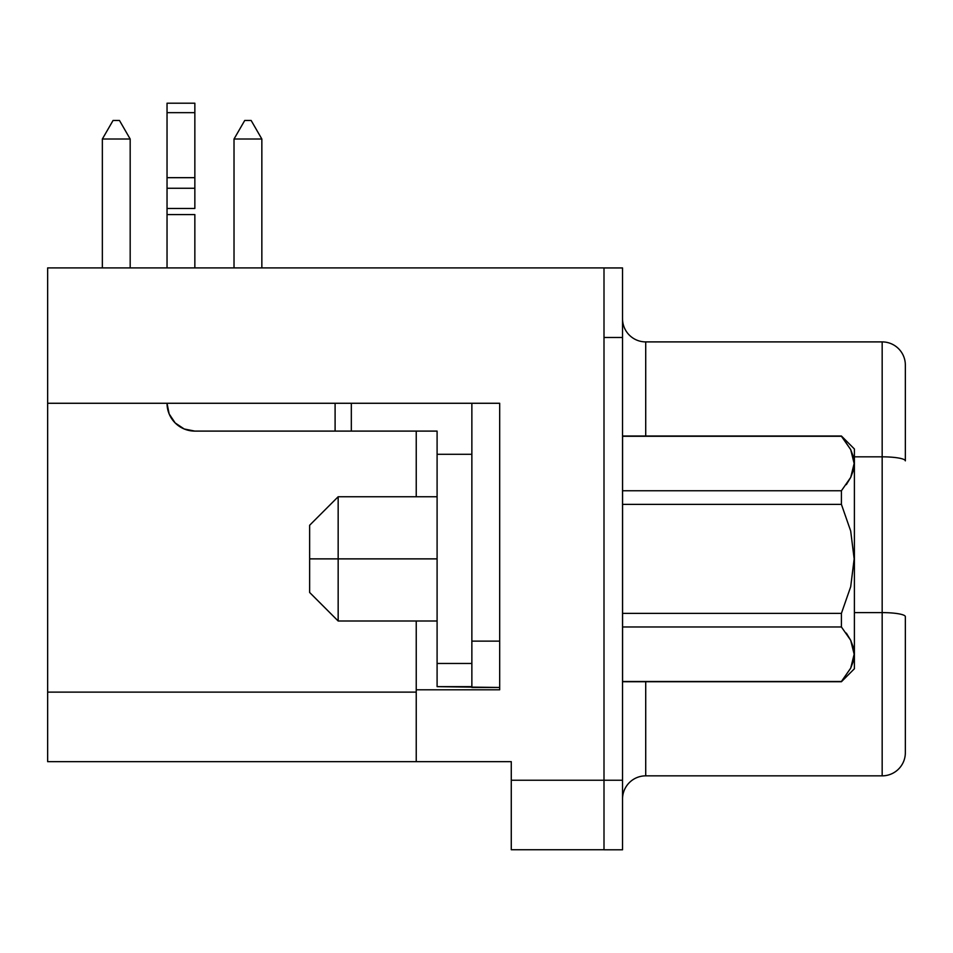 <?xml version="1.0" encoding="UTF-8"?>
<svg xmlns="http://www.w3.org/2000/svg" width="953" height="953" viewBox="0 0 953 953"><rect width="100%" height="100%" fill="white"/><g stroke="black" fill="none" stroke-linecap="round" stroke-linejoin="round"><path stroke-width="1.43" d="M338.16 558.875L309.642 558.875L309.642 592.48L309.642 558.875L338.16 558.875L338.16 620.999L338.16 558.875L437.093 558.875L338.16 558.875L338.16 496.751L338.16 558.875M850.695 640.297L846.347 633.114M850.684 668.184L853.257 661.322L854.162 654.139M622.583 681.478L841.416 681.478L622.583 681.478L622.583 436.26L841.416 436.009L850.672 449.53L853.257 456.416L854.162 463.503L850.719 477.393L841.416 490.759L622.583 490.759L622.583 504.375L841.416 504.375L841.416 490.759L841.416 504.375L850.684 530.976L854.162 558.875L850.695 586.726L841.416 613.375L841.416 626.979L850.672 640.237L853.257 647.135L854.162 654.223L850.719 668.113L841.416 681.478L850.719 668.113L854.162 654.223L850.672 640.237L841.416 626.979L841.416 613.375L622.583 613.375L622.583 626.979L841.416 626.979L622.583 626.979L622.583 681.729L841.416 681.729L854.4 668.744L854.4 448.994L854.4 668.744M854.4 448.994L841.416 436.009L622.583 436.009L622.583 490.759L841.416 490.759L850.719 477.393L854.162 463.432M850.695 477.453L853.257 470.603L854.162 463.527L850.719 449.625L841.416 436.26L622.583 436.26M846.347 484.624L850.719 477.393M622.535 849.79L622.535 267.948L603.999 267.948L622.535 267.948L622.535 780.245L511.273 780.245L511.273 849.742L603.999 849.742L511.273 849.742L511.273 780.245L603.999 780.245L603.999 337.493L622.535 337.493L603.999 337.493L603.999 267.9L603.999 849.79L622.535 849.79L622.535 780.245L603.999 780.245L603.999 849.79L622.535 849.79M437.093 431.101L437.093 686.648L499.682 687.482L471.866 687.482L471.866 669.22L471.866 686.648L437.093 686.648L437.093 454.283L471.866 454.283L437.093 454.283L437.093 431.101L351.323 431.101L437.093 431.101M471.866 403.274L471.866 669.22L471.866 403.274L499.682 403.274L499.682 641.119L471.866 641.119L499.682 641.119M167.037 403.274A27.816 27.816 0 0 0 194.853 431.101L184.203 428.981L194.853 431.101L351.323 431.101L351.323 403.274L351.323 431.101L335.099 431.101L335.099 403.274L335.099 431.101L194.853 431.101L184.203 428.981L175.185 422.953L169.146 413.924L167.037 403.274L169.146 413.924M47.65 403.274L499.682 403.274L499.682 689.793L499.682 403.274L47.65 403.274L47.65 761.661L416.235 761.661L416.235 620.999L416.235 761.661L511.273 761.661L511.273 780.245L511.273 761.661L47.65 761.661L47.65 267.9L603.999 267.9L47.65 267.9L47.65 403.274M416.235 496.751L416.235 431.101L416.235 496.751M499.682 689.793L416.235 689.793L499.682 689.793M416.235 692.116L47.65 692.116L416.235 692.116M645.717 341.901L882.168 341.901L645.717 341.901L645.717 436.009L645.717 341.901A23.182 23.182 0 0 1 622.535 318.719A23.182 23.182 0 0 0 645.717 341.901M882.168 456.832L882.168 341.901L882.168 456.832L854.4 456.832L882.168 456.832L882.168 612.612L882.168 456.832A23.182 4.026 0 0 1 905.35 460.859L905.35 365.082A23.182 23.182 0 0 0 882.168 341.901A23.182 23.182 0 0 1 905.35 365.082L905.35 460.859A23.182 4.026 180 0 0 882.168 456.832M854.4 612.612L882.168 612.612L854.4 612.612M882.168 775.849L882.168 612.612L882.168 775.849L645.717 775.849L882.168 775.849A23.182 23.182 0 0 0 905.35 752.667L905.35 616.639A23.182 4.026 180 0 0 882.168 612.612A23.182 4.026 -0 0 1 905.35 616.639L905.35 752.667A23.182 23.182 0 0 1 882.168 775.849M645.717 681.729L645.717 775.849A23.182 23.182 0 0 0 622.535 799.031A23.182 23.182 0 0 1 645.717 775.849L645.717 681.729M130.18 139.019L130.18 267.9L130.18 139.019L119.47 120.471L113.062 120.471L119.47 120.471L130.18 139.019L102.352 139.019L102.352 267.9L102.352 139.019L113.062 120.471L102.352 139.019L130.18 139.019M244.73 120.471L251.139 120.471L261.849 139.019L234.021 139.019L234.021 267.9L234.021 139.019L244.73 120.471L251.139 120.471L261.849 139.019L234.021 139.019L244.73 120.471M261.849 267.9L261.849 139.019L261.849 267.9M167.037 103.389L167.037 267.9L167.037 214.58L194.853 214.58L194.853 267.9L194.853 214.58L167.037 214.58L167.037 208.457L194.853 208.457L194.853 103.21L167.037 103.21L167.037 112.657L194.853 112.657L167.037 112.657L167.037 177.675L194.853 177.675L167.037 177.675L167.037 188.253L194.853 188.253L167.037 188.253L167.037 208.457L194.853 208.457L194.853 103.389M471.866 663.467L437.093 663.467L471.866 663.467M309.642 525.258L309.642 558.875L309.642 525.258L338.16 496.751L437.093 496.751M622.583 504.375L622.583 613.375L841.416 613.375L850.695 586.726L854.162 558.875L850.684 530.976L841.416 504.375L622.583 504.375M850.719 640.345L854.162 654.235M850.672 668.22L841.416 681.478M854.162 463.503L850.672 449.53M437.093 620.999L338.16 620.999L309.642 592.48"/></g></svg>
